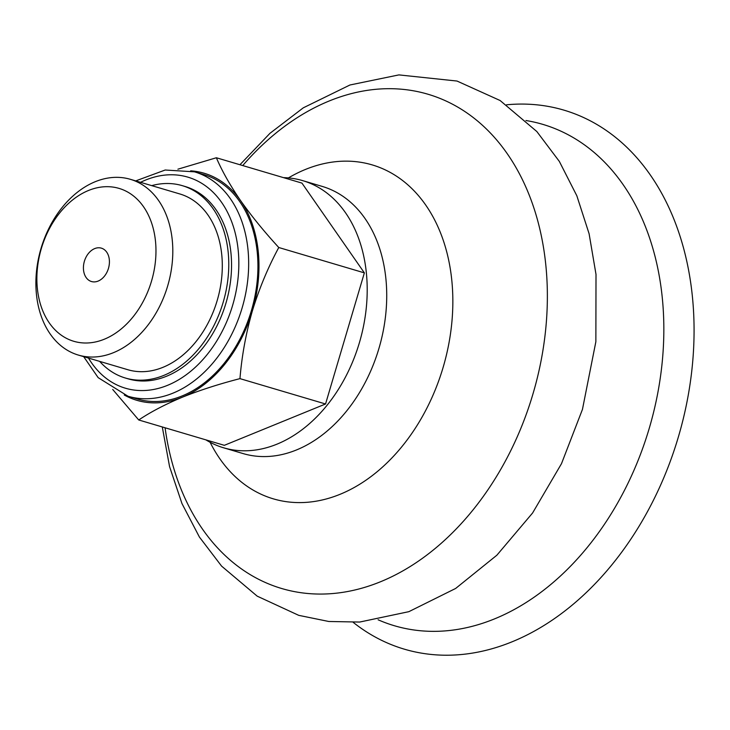 <?xml version="1.0" encoding="UTF-8"?>
<svg xmlns="http://www.w3.org/2000/svg" width="730" height="730" viewBox="0 0 730 730"><rect width="100%" height="100%" fill="white"/><g stroke="black" fill="none" stroke-linecap="round" stroke-linejoin="round"><path stroke-width="1.09" d="M190.667 170.829A118.415 85.328 106.5 0 1 240.535 200.549A118.415 85.328 106.5 0 1 252.343 310.989C245.946 333.336 241.822 355.884 239.96 378.633C219.036 384.026 199.819 390.221 182.317 397.22C165.226 404.347 150.699 411.939 138.736 419.978L112.694 389.437M177.901 169.196L216.363 157.753C222.057 171.075 230.123 185.347 240.535 200.549C251.348 215.87 264.096 231.519 278.778 247.516C267.946 267.6 259.132 288.751 252.343 310.989A118.415 85.328 106.5 0 1 182.317 397.22A118.415 85.328 106.5 0 1 124.273 395.012M83.53 270.1A17.41 12.547 106.5 0 1 88.476 253.401A17.41 12.547 106.5 0 1 101.361 248.145A17.41 12.547 106.5 0 1 108.451 268.403A17.41 12.547 106.5 0 1 91.478 281.534A17.41 12.547 106.5 0 1 83.53 270.1M506.538 104.801A281.077 202.538 106.5 0 1 678.307 437.16A281.077 202.538 106.5 0 1 353.247 622.389M525.947 120.523A261.44 188.386 106.5 0 1 649.18 428.537A261.44 188.386 106.5 0 1 378.094 619.77M205.878 439.862A139.311 100.384 -73.5 0 0 223.581 447.791A139.311 100.384 -73.5 0 0 326.721 405.679A139.311 100.384 -73.5 0 0 366.277 272.089A139.311 100.384 -73.5 0 0 302.695 180.629A139.311 100.384 -73.5 0 0 283.532 177.645M37.403 288.943A79.725 57.442 106.5 0 1 119.045 188.395A79.725 57.442 106.5 0 1 132.814 317.176A79.725 57.442 106.5 0 1 37.403 288.943M257.152 251.394A117.028 84.324 -73.5 0 0 203.743 174.579L194.481 171.833A117.028 84.324 106.5 0 1 242.105 307.987A117.028 84.324 106.5 0 1 128.024 396.244L137.286 398.991A117.028 84.324 -73.5 0 0 223.928 363.613A117.028 84.324 -73.5 0 0 257.152 251.394M36.5 294.902A91.651 66.038 106.5 0 1 62.515 207.019A91.651 66.038 106.5 0 1 130.369 179.315A91.651 66.038 106.5 0 1 167.672 285.941A91.651 66.038 106.5 0 1 78.32 355.063A91.651 66.038 106.5 0 1 36.5 294.902M78.32 355.063L127.823 369.718A91.651 66.038 -73.5 0 0 195.677 342.014A91.651 66.038 -73.5 0 0 221.692 254.131A91.651 66.038 -73.5 0 0 179.872 193.97L130.369 179.315M138.736 419.978L224.329 445.327L325.553 403.982L364.361 272.865L301.946 183.102L216.363 157.753M239.96 378.633L325.553 403.982M278.778 247.516L364.361 272.865M151.703 185.63A100.302 72.279 106.5 0 1 182.327 185.666L185.11 186.488A100.302 72.279 106.5 0 1 225.926 303.187A100.302 72.279 106.5 0 1 128.142 378.843L125.359 378.021A100.302 72.279 106.5 0 1 99.654 361.377M182.327 185.666A100.302 72.279 106.5 0 1 223.152 302.366A100.302 72.279 106.5 0 1 125.359 378.021M242.734 165.564A257.736 185.712 106.5 0 1 526.421 188.34A257.736 185.712 106.5 0 1 415.425 563.159A257.736 185.712 106.5 0 1 165.08 427.78M288.396 177.919A174.142 125.487 106.5 0 1 444.835 245.198A174.142 125.487 106.5 0 1 377.957 471.042A174.142 125.487 106.5 0 1 210.103 442.28M302.695 180.629L322.222 186.415A139.311 100.384 106.5 0 1 378.916 348.502A139.311 100.384 106.5 0 1 243.099 453.576L223.581 447.791M140.543 182.327A110.057 79.305 106.5 0 1 234.421 230.087A110.057 79.305 106.5 0 1 193.24 369.134A110.057 79.305 106.5 0 1 88.494 358.074M162.288 426.95L169.561 466.589L181.971 503.572L199.4 537.034L221.591 566.115L257.188 596.145L298.734 615.344L328.783 621.486L359.68 622.051L408.837 611.676L455.639 588.462L496.874 555.202L532.599 512.971L561.498 463.659L582.458 409.375L595.862 341.731L596.008 274.416L589.101 233.746L576.828 195.759L559.317 161.385L536.833 131.537L500.086 100.503L457.026 81.048L398.909 74.898L349.953 84.99L303.288 107.83L269.963 133.316L239.942 164.734M83.676 356.651L98.167 377.647L128.024 396.244M194.481 171.833L165.19 170.017L135.725 180.894"/></g></svg>
